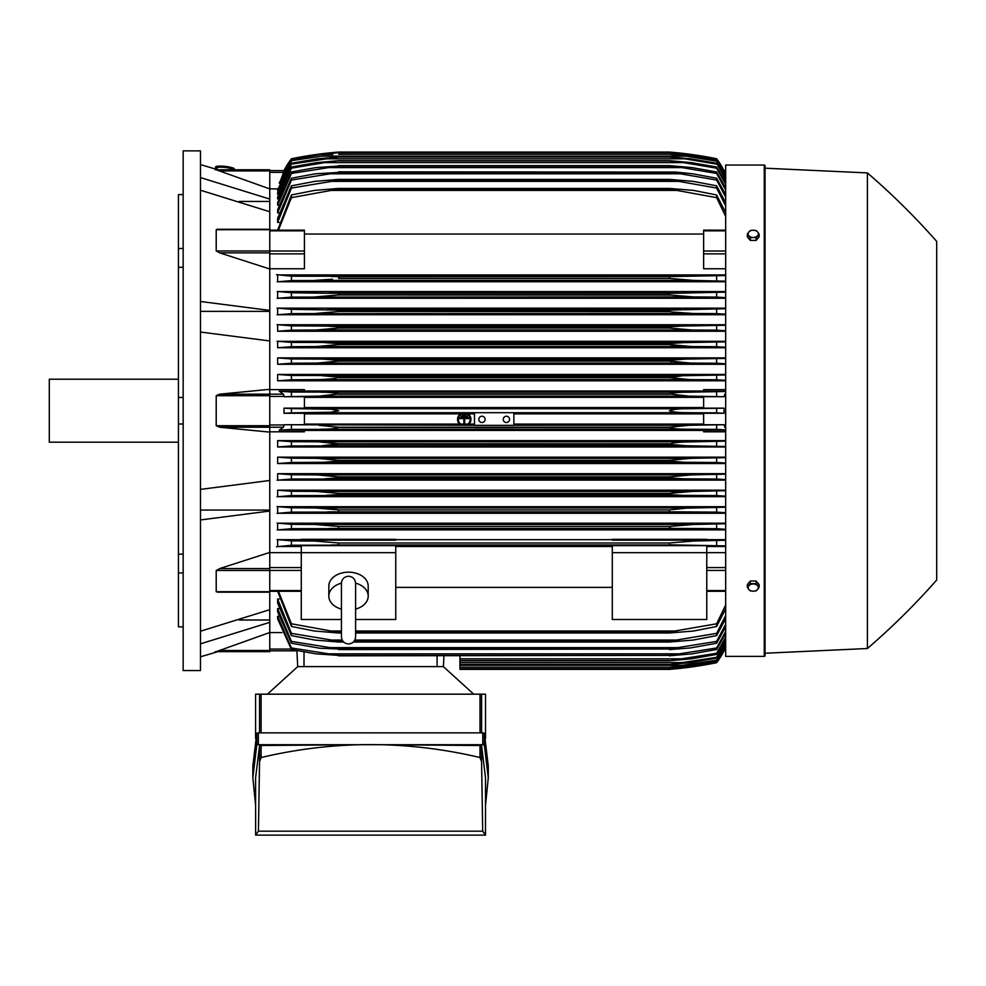 <?xml version="1.0" encoding="UTF-8"?>
<svg xmlns="http://www.w3.org/2000/svg" width="986" height="986" viewBox="0 0 986 986"><rect width="100%" height="100%" fill="white"/><g stroke="black" fill="none" stroke-linecap="round" stroke-linejoin="round"><path stroke-width="1.48" d="M341.427 583.33L341.427 583.33C341.846 579.016 344.213 576.662 348.514 576.243C352.815 576.662 355.182 579.016 355.601 583.33L355.601 636.87C355.182 641.171 352.815 643.538 348.514 643.957C344.213 643.538 341.846 641.171 341.427 636.87L341.427 583.33M341.427 609.114A19.683 13.915 0 0 1 328.831 596.123A19.683 13.915 0 0 1 341.427 583.133M355.601 583.133A19.683 13.915 0 0 1 368.197 596.123A19.683 13.915 0 0 1 355.601 609.114M328.831 596.123L328.831 586.103A19.683 13.915 0 0 1 348.514 572.176A19.683 13.915 0 0 1 368.197 586.103L368.197 596.123M355.601 619.504L395.756 619.504L395.756 545.628L301.272 545.628L301.272 552.69L395.756 552.69M341.427 619.504L301.272 619.504L301.272 552.69M395.756 546.503L612.294 546.503M612.294 587.397L395.756 587.397M612.294 619.504L612.294 545.628L706.777 545.628L706.777 619.504L612.294 619.504M612.294 552.69L706.777 552.69M269.77 552.653L301.272 552.653M269.77 552.431L269.77 568.577L219.656 568.577L269.77 552.431L269.77 511.031L200.478 519.942M269.77 591.957L269.77 568.577M219.656 591.957L216.217 591.711L216.217 570.475L220.1 568.454M200.478 631.213L269.77 609.693L269.77 592.167L217.475 592.167M239.191 620.009L269.77 620.009M269.77 632.519L269.77 651.66L216.217 651.66L269.77 632.519L269.77 622.351L200.478 643.858M215.182 651.66C218.596 651.66 218.596 651.66 215.182 651.66C218.596 651.66 218.596 651.66 215.182 651.66M217.733 651.66A787.395 787.395 0 0 1 200.478 656.775M269.77 651.66L216.205 651.66M200.478 510.058L269.77 510.058M200.478 489.389L269.77 480.478L269.77 432.115L219.656 427.246L216.217 425.73L216.217 395.706L219.656 394.178L269.77 389.322L269.77 340.959L200.478 332.048M200.478 410.718L200.478 670.554L183.162 670.554L183.162 150.87L200.478 150.87L200.478 410.718M215.182 169.777C218.596 169.777 218.596 169.777 215.182 169.777C218.596 169.777 218.596 169.777 215.182 169.777M269.77 169.777L216.217 169.777L269.77 169.777L269.77 170.935L219.656 170.935L216.217 169.777L269.77 188.918L269.77 199.086L200.478 177.566M200.478 164.65A787.395 787.395 0 0 1 217.733 169.777M178.429 194.587L183.162 194.587L178.429 194.587L178.429 248.509L183.162 248.509M183.162 267.28L178.429 267.28L178.429 248.509M183.162 423.992L178.429 423.992L178.429 397.444L183.162 397.444M183.162 572.928L178.429 572.928L178.429 554.157L183.162 554.157M178.429 572.928L178.429 626.85L183.162 626.85M178.429 423.992L178.429 554.157M178.429 267.28L178.429 397.444M178.429 379.216L49.3 379.216L49.3 442.209L178.429 442.209M200.478 311.366L269.77 311.366M200.478 301.494L269.77 310.405L269.77 269.005L219.656 252.86L269.77 252.86L269.77 250.962L216.217 250.962L216.217 229.726L217.142 229.27M269.77 250.962L269.77 211.744L200.478 190.224M239.191 201.427L269.77 201.427M269.77 170.935L269.77 188.918M459.932 655.813L459.932 669.383L669.383 669.383L688.154 667.411L716.625 662.678L723.823 650.834L716.625 662.272L689.091 666.881L669.383 668.828L716.625 661.988L725.671 646.619M684.863 667.411L688.154 667.411M683.816 667.941L681.523 668.212M679.933 668.385L674.523 668.927M671.885 669.161L669.383 669.383A393.697 393.697 0 0 0 716.625 662.691A78.744 78.744 0 0 0 724.032 650.834L723.231 650.834M459.932 668.853L669.383 668.853M459.932 668.828L669.383 668.828M675.262 666.881L687.131 666.881M269.77 650.834L296.897 650.834L269.77 650.834M267.416 694.181L297.723 666.622L296.885 650.575L297.723 666.622L304.021 666.622L304.021 651.919M485.519 738.526L485.519 694.181L255.596 694.181L255.596 738.526M488.28 777.781L488.28 765.974L484.336 733.177L482.758 732.881L258.357 732.881L256.779 733.177L252.847 765.974L252.847 777.781L256.779 744.985L258.357 744.701L482.758 744.701L484.336 744.985L488.28 777.781L485.519 805.217M258.357 732.881L258.357 744.701M256.779 733.177L256.779 744.985M255.596 805.217L252.847 777.781M259.54 745.81L255.596 777.781L255.645 835.13L258.418 831.186L259.54 761.66L261.105 757.531C297.55 748.929 334.032 744.627 370.563 744.603L261.105 745.515L259.54 745.81L259.54 761.66M480.009 745.515L370.563 744.603C407.095 744.627 443.577 748.929 480.009 757.531L481.587 761.66L482.696 831.186L485.482 835.13L485.519 777.781L481.587 745.81L480.009 745.515L480.009 757.531M485.482 835.13L255.645 835.13M482.696 831.186L258.418 831.186M481.587 745.81L481.587 761.66M261.105 745.515L261.105 757.531M484.336 733.177L484.336 744.985M482.758 732.881L482.758 744.701M481.587 694.181L481.587 732.869M480.009 694.181L480.009 732.845M261.105 694.181L261.105 732.845M259.54 694.181L259.54 732.869M304.021 666.622L443.392 666.622L473.711 694.181M443.392 666.622L443.959 655.813L443.392 666.622M269.77 632.556L281.984 632.556M269.77 622.351L269.77 609.693M269.77 511.031L269.77 480.478M269.77 389.322L269.77 394.178L219.656 394.178M269.77 432.115L269.77 394.178L283.426 394.178L284.227 396.717L304.415 396.717L304.415 408.167L284.017 408.167L284.017 413.27L304.415 413.27L304.415 424.719L284.227 424.719L283.426 427.246L279.211 430.229L304.415 430.229L304.415 431.819L269.77 431.819M284.017 408.167L291.425 408.586L291.425 412.851L284.017 413.27M291.425 408.586L331.247 409.239L338.666 410.718L331.062 412.21L291.425 412.851M304.415 413.873L460.45 413.873M462.114 413.873L466.403 413.873M468.067 413.873L474.5 413.873M513.866 413.873L703.634 413.873M703.634 424.091L513.866 424.091M474.5 424.091L469.003 424.091M467.808 424.091L460.709 424.091M459.513 424.091L304.415 424.091M319.895 412.69L688.154 412.69C679.28 412.727 673.019 412.074 669.383 410.718C673.352 409.313 679.613 408.66 688.154 408.746L724.032 408.167L703.634 408.167L703.634 396.717L723.823 396.717L689.091 396.15L669.383 393.932C673.118 392.736 679.034 392.169 687.131 392.218L725.671 391.504M513.866 412.69L513.866 425.36L474.5 425.36L474.5 412.69M503.242 419.383A3.155 3.155 0 0 1 506.385 416.228A3.155 3.155 0 0 1 509.54 419.383A3.155 3.155 0 0 1 506.385 422.526A3.155 3.155 0 0 1 503.242 419.383M478.826 419.383A3.155 3.155 0 0 1 481.981 416.228A3.155 3.155 0 0 1 485.124 419.383A3.155 3.155 0 0 1 481.981 422.526A3.155 3.155 0 0 1 478.826 419.383M284.227 424.719L474.5 425.286M318.946 425.286L338.666 427.246L669.383 427.246L689.091 425.286L723.823 424.719L703.634 424.719L703.634 413.27L724.032 413.27L716.625 412.851L716.625 408.586M513.866 425.286L689.091 425.286M291.425 425.126L291.425 429.391L687.131 429.218C678.984 429.255 673.068 428.688 669.383 427.505L338.666 427.505C334.907 428.7 328.967 429.267 320.844 429.218M716.625 412.851L688.154 412.69M724.032 413.27L724.032 408.167M319.895 408.746L688.154 408.746M304.415 397.333L703.634 397.333M703.634 407.551L304.415 407.551M291.425 429.391L279.211 430.229M474.5 429.218L513.866 429.218M725.671 429.933L716.625 429.391L716.625 425.126M716.625 429.391L687.131 429.218M461.041 424.337L459.759 424.337A6.692 6.692 0 0 1 460.795 413.652L462.804 413.652A5.904 5.904 0 0 0 461.041 424.337M468.757 424.337L467.475 424.337A5.904 5.904 0 0 0 465.712 413.652L467.734 413.652A6.692 6.692 0 0 1 468.757 424.337M320.844 392.218C329.077 392.181 335.018 392.748 338.666 393.932L318.946 396.15L689.091 396.15M318.946 396.15L284.227 396.717M338.666 394.178L669.383 394.178L338.666 394.178M338.666 393.932L669.383 393.932M716.625 396.31L716.625 392.046M320.918 392.218L687.131 392.218L291.425 392.046L291.425 396.31M269.77 389.618L304.415 389.618L304.415 391.208L279.211 391.208L283.426 394.178M279.211 391.208L291.425 392.046M269.77 340.959L269.77 310.405M220.1 252.983L216.217 250.962M269.77 252.86L269.77 269.005M269.77 268.771L304.415 268.771L304.415 230.157L269.77 230.157M269.77 211.744L269.77 199.086M284.818 170.603L284.017 170.603A78.744 78.744 0 0 1 291.425 158.746L284.017 170.603L269.77 170.603L284.227 170.603L279.593 183.125M284.017 170.603L291.425 159.436L279.211 183.125M291.425 158.746L291.425 158.758A393.697 393.697 0 0 1 338.666 152.054L319.895 154.026L291.425 158.758M684.863 154.026L669.383 152.054L338.666 152.054L323.186 154.026M291.425 159.165L318.946 154.555L338.666 152.583L669.383 152.583L689.091 154.555L716.625 159.165L724.032 170.603A78.744 78.744 0 0 0 716.625 158.746L686.207 153.779M723.231 170.603L724.032 170.603L716.625 158.758A393.697 393.697 0 0 0 669.383 152.054M671.885 152.263L674.523 152.51M679.933 153.052L681.523 153.224M277.892 188.881L269.77 188.881M675.262 154.555L687.131 154.555L669.383 152.596L338.666 152.596L320.844 154.568M332.787 154.555L320.918 154.555L291.425 159.436M725.671 174.818L716.625 159.165M716.625 159.436L687.131 154.555M723.847 170.603L724.624 172.353L723.823 170.603L725.671 170.603L724.032 170.603M217.056 167.965A7.876 1.356 6.1 0 1 217.056 167.94A7.876 1.356 6.1 0 1 224.968 167.423A7.876 1.356 6.1 0 1 232.721 169.592A7.876 1.356 6.1 0 1 232.721 169.617A7.876 1.356 6.1 0 1 232.721 169.641M215.577 167.041A9.453 1.627 6.1 0 1 215.577 167.004A9.453 1.627 6.1 0 1 225.054 166.375A9.453 1.627 6.1 0 1 234.372 168.976A9.453 1.627 6.1 0 1 234.372 169.013L234.286 169.777A9.453 1.627 -173.9 0 0 234.286 169.752A9.453 1.627 -173.9 0 0 224.981 167.152A9.453 1.627 -173.9 0 0 215.49 167.78A9.453 1.627 -173.9 0 0 215.49 167.805A9.453 1.627 -173.9 0 0 216.969 168.84M691.433 541.055L689.941 541.104M688.573 541.166L687.242 541.24M685.837 541.314L684.309 541.425M725.671 545.887L676.84 544.975L291.425 545.221L291.425 540.87L314.472 541.031L338.666 543.003L669.383 543.003L669.383 544.74L676.84 544.975L331.197 544.975M336.99 544.839L338.666 544.74L338.666 543.003M724.032 650.834L725.671 650.834L723.823 650.834L725.671 646.779M278.755 616.299L277.645 616.299L277.645 618.9L291.425 649.466L291.425 647.962L338.666 655.407L315.939 653.841L291.425 649.466M278.976 608.547L277.645 608.547L277.645 611.825L291.425 643.229L291.425 641.381L338.666 649.01L319.71 648.221L291.425 643.229M279.186 599.007L277.645 599.007L277.645 603.087L291.425 635.613L291.425 633.369L338.666 641.233L338.666 642.034L314.879 640.062L291.425 635.613M277.645 591.28L291.425 626.467L291.425 623.781L331.21 631.028L341.427 631.028L331.21 631.028M277.645 599.007L291.425 633.369M338.666 641.233L342.931 641.233M354.097 641.233L669.383 641.233L716.625 633.369L725.671 615.547M338.666 642.034L343.658 642.034M353.37 642.034L669.383 642.034L669.383 641.233M329.287 640.062L342.191 640.062L329.287 640.062M354.837 640.062L678.762 640.062L354.837 640.062M725.671 618.666L716.625 635.613L693.17 640.062L669.383 642.034M716.625 635.613L716.625 633.369M277.645 608.547L291.425 641.381M338.666 649.01L669.383 649.01L716.625 641.381L725.671 624.298M338.666 649.589L669.383 649.01M725.671 626.825L716.625 643.229L690.397 647.95L669.383 649.589M716.625 643.229L716.625 641.381M327.562 647.629L680.488 647.629M277.645 616.299L291.425 647.962M338.666 655.407L669.383 655.407L716.625 647.962L725.671 631.447M338.666 655.813L669.383 655.407M725.671 633.468L716.625 649.466L692.11 653.841L669.383 655.813M716.625 649.466L716.625 647.962M325.996 653.841L682.053 653.841M459.932 660.78L669.383 660.78L716.625 653.25L725.671 637.153M459.932 660.521L669.383 660.521M725.671 638.731L716.625 654.421L691.469 658.808L669.383 660.78M716.625 654.421L716.625 653.25M459.932 658.808L683.483 658.808M459.932 664.576L669.383 664.576L716.625 657.317L725.671 641.541M459.932 664.428L669.383 664.428M725.671 642.699L716.625 658.167L690.755 662.604L669.383 664.576M716.625 658.167L716.625 657.317M459.932 662.604L684.802 662.604M459.932 667.251L669.383 667.251L716.625 660.213L725.671 644.684M459.932 667.189L669.383 667.189M725.671 645.436L716.625 660.78L689.966 665.291L669.383 667.251M459.932 665.291L686.01 665.291M278.434 591.28L291.425 623.781M331.197 631.028L338.666 631.952L338.666 632.987L314.472 631.028L291.425 626.467M338.666 631.952L341.427 631.952M355.601 631.952L669.383 631.952L716.625 623.781L725.671 605.01M338.666 632.987L341.427 632.987M355.601 632.987L669.383 632.987L669.383 631.952M355.601 631.028L676.84 631.028L355.601 631.028M725.671 608.806L716.625 626.467L693.577 631.028L669.383 632.987M716.625 626.467L716.625 623.781M706.777 552.653L725.671 552.653M706.777 546.503L725.671 546.503M291.967 545.196L276.499 546.774M301.272 539.675L277.645 539.675L277.645 546.503L301.272 546.503M669.383 543.003L693.577 541.031L725.671 540.254M716.625 545.221L716.625 540.87M277.128 539.576L292.263 540.92M725.671 539.675L706.777 539.675M706.777 540.18L612.294 540.18L612.294 539.33L706.777 539.33L706.777 540.18M612.294 539.675L395.756 539.675M395.756 540.18L301.272 540.18L301.272 539.33L395.756 539.33L395.756 540.18M725.671 431.819L703.634 431.819L703.634 430.229L725.671 430.229M304.415 430.426L703.634 430.426M725.671 523.196L277.645 523.196L277.645 529.876L725.671 529.876M725.671 506.705L277.645 506.705L277.645 513.275L725.671 513.275M725.671 490.19L277.645 490.19L277.645 496.685L725.671 496.685M725.671 473.687L277.645 473.687L277.645 480.108L725.671 480.108M725.671 457.159L277.645 457.159L277.645 463.543L725.671 463.543M725.671 440.631L277.645 440.631L277.645 446.978L725.671 446.978M277.645 440.631L291.425 441.666L291.425 445.931L277.645 446.978M725.671 446.485L686.01 445.758L291.425 445.931M291.425 441.666L318.084 441.814L338.666 443.786L321.991 445.758L338.666 444.292L669.383 444.292L672.637 442.973L682.09 442.061L725.671 441.124M338.666 443.786L669.383 443.786M685.997 445.758L669.383 444.292M716.625 445.931L716.625 441.666M318.084 441.814L689.966 441.814M277.645 457.159L291.425 458.194L291.425 462.483L277.645 463.543M291.425 458.194L317.295 458.354L338.666 460.326L338.666 461.066L323.223 462.286L291.425 462.483M338.666 460.326L669.383 460.326L690.755 458.354L725.671 457.652M323.248 462.286L684.802 462.286L669.383 461.066L338.666 461.066M670.616 461.386L669.383 461.078L669.777 460.179M725.671 463.038L716.625 462.483L716.625 458.194M716.625 462.483L684.802 462.286M317.295 458.354L690.755 458.354M291.462 479.023L277.041 480.207M277.645 473.687L291.425 474.734L291.425 479.023L683.483 478.826L669.383 477.84L338.666 477.84L324.542 478.826M291.425 474.734L316.58 474.895L338.666 476.854L338.666 477.84L669.383 477.84L669.383 476.854L691.469 474.895L725.671 474.18M338.666 476.854L669.383 476.854M725.671 479.59L716.625 479.023L716.625 474.734M716.625 479.023L683.483 478.826M316.58 474.895L691.469 474.895M291.683 495.551L277.066 496.784M277.645 490.19L291.425 491.274L291.425 495.564L682.053 495.366L669.383 494.59L338.666 494.59L325.984 495.366M291.425 491.274L315.939 491.422L338.666 493.394L338.062 494.701M338.666 493.394L669.383 493.394L692.11 491.422L725.671 490.708M669.383 494.59L669.383 493.394M725.671 496.155L716.625 495.564L716.625 491.274M716.625 495.564L682.053 495.366M315.939 491.422L692.11 491.422M291.979 512.091L277.103 513.373M338.666 511.327L338.666 509.935L315.372 507.963L291.425 507.802L291.425 512.116L680.488 511.894L327.537 511.894M277.054 506.594L291.622 507.815M334.131 509.22L338.666 509.935L669.383 509.935L686.392 508.147L725.671 507.223M669.383 511.327L669.383 509.935M725.671 512.72L716.625 512.116L716.625 507.802M716.625 512.116L680.488 511.894M315.372 507.963L692.677 507.963M292.522 528.607L277.226 529.963M338.666 528.052L338.666 526.462L314.879 524.49L291.425 524.342L291.425 528.669L678.762 528.434L329.275 528.434M277.091 523.098L291.905 524.367M338.666 526.462L669.383 526.462L693.17 524.49L725.671 523.739M672.169 528.262L669.383 528.052L669.383 526.462M725.671 529.297L716.625 528.669L716.625 524.342M716.625 528.669L678.762 528.434M314.879 524.49L693.17 524.49M725.671 427.887L723.823 424.719M723.823 396.717L725.671 393.55M725.671 391.208L703.634 391.208L703.634 389.618L725.671 389.618M703.634 391.011L304.415 391.011M725.671 374.458L277.645 374.458L277.645 380.806L725.671 380.806M725.671 357.893L277.645 357.893L277.645 364.278L725.671 364.278M725.671 341.329L277.645 341.329L277.645 347.75L725.671 347.75M725.671 324.751L277.645 324.751L277.645 331.234L725.671 331.234M725.671 308.162L277.645 308.162L277.645 314.731L725.671 314.731M725.671 291.56L277.645 291.56L277.645 298.24L725.671 298.24M725.671 274.934L277.645 274.934L277.645 281.762L725.671 281.762M725.671 268.771L703.634 268.771L703.634 230.157L725.671 230.157M304.415 234.039L703.634 234.039M725.671 216.427L716.625 197.656L676.84 190.409L331.21 190.409L291.425 197.656L291.425 194.969L277.645 230.157M291.425 185.824L314.879 181.362L338.666 179.403L338.666 180.204L291.425 188.067L291.425 185.824L277.645 218.35L277.645 222.417L279.186 222.417M291.425 178.207L315.372 173.807L338.666 172.427L291.425 180.056L291.425 178.207L277.645 209.611L277.645 212.89L278.976 212.89M291.425 171.971L315.939 167.595L338.666 166.03L291.425 173.462L291.425 171.971L277.645 202.537L277.645 205.137L278.755 205.137M725.671 184.271L716.625 168.187L683.483 162.628L324.567 162.628L291.425 168.187L291.425 167.016L277.645 196.966L277.645 198.962L278.545 198.962M291.425 163.257L317.295 158.82L338.666 157.008L291.425 164.12L291.425 163.257L277.645 192.775L277.645 194.23L278.335 194.23M725.671 176.753L716.625 161.223L686.01 156.145L322.04 156.145L291.425 160.656L277.645 189.904L278.126 190.853M291.425 161.223L277.645 190.853M291.425 160.656L321.991 156.158M338.666 154.173L670.098 154.198L689.966 156.145L716.625 160.656L725.671 175.989M686.01 156.145L669.383 154.247L338.666 154.247M291.425 164.12L277.645 194.23M338.666 156.86L669.383 156.86L690.755 158.82L716.625 163.257L725.671 178.737M323.248 158.82L684.802 158.82L669.383 157.008L338.666 157.008M725.671 179.883L716.625 163.257M716.625 164.12L684.802 158.82M291.425 168.187L277.645 198.962M291.425 167.016L316.58 162.628L338.666 160.656L324.542 162.628M338.666 160.656L669.383 160.656L691.469 162.628L716.625 167.016L725.671 182.706M683.483 162.628L669.383 160.915L338.666 160.915M716.625 168.187L716.625 167.016M291.425 173.462L277.645 205.137M338.666 165.623L669.383 165.623L692.11 167.595L716.625 171.971L725.671 187.956M325.996 167.595L682.053 167.595L669.383 166.03L338.666 166.03M725.671 189.99L716.625 173.462L716.625 171.971M716.625 173.462L682.053 167.595M291.425 180.056L277.645 212.89M338.666 171.835L675.854 172.069L692.677 173.807L716.625 178.207L725.671 194.599M327.562 173.807L680.488 173.807L669.383 172.427L338.666 172.427M725.671 197.138L716.625 180.056L716.625 178.207M716.625 180.056L680.488 173.807M291.425 188.067L277.645 222.417M338.666 179.403L669.383 179.403L693.17 181.362L716.625 185.824L725.671 202.759M329.287 181.362L678.762 181.362L669.383 180.204L338.666 180.204M669.383 180.204L669.383 179.403M725.671 205.877L716.625 188.067L716.625 185.824M716.625 188.067L678.762 181.362M291.425 197.656L278.434 230.157M291.425 194.969L314.472 190.409L338.666 188.437L338.666 189.485L331.197 190.409M338.666 188.437L669.383 188.437L693.577 190.409L716.625 194.969L725.671 212.619M676.84 190.409L669.383 189.485L338.666 189.485M669.383 189.485L669.383 188.437M716.625 197.656L716.625 194.969M276.499 274.663L291.967 276.24M292.263 280.517L277.128 281.86M331.197 276.462L338.666 276.696L338.666 278.434L669.383 278.434L669.383 276.696L676.84 276.462L291.425 276.216L291.425 280.566L693.454 280.406L314.546 280.406M332.455 279.223L314.472 280.406M338.666 276.696L671.047 276.598M725.671 281.183L693.577 280.406L669.383 278.434L338.666 278.434M331.21 276.462L676.84 276.462L725.671 275.55M716.625 280.566L716.625 276.216M277.226 291.474L292.522 292.817M291.905 297.069L277.091 298.339M314.879 296.934L338.666 294.974L338.666 293.384L291.425 292.768L291.425 297.094L693.17 296.934L669.383 294.974L669.383 293.384L725.671 292.139M669.383 294.974L338.666 294.974L669.987 295.073M338.666 293.384L669.383 293.384M725.671 297.686L716.625 297.094L716.625 292.768M716.625 297.094L693.17 296.934M329.287 293.002L678.762 293.002L329.287 293.002M277.103 308.063L291.979 309.345M291.622 313.622L277.054 314.83M315.372 313.474L338.666 311.502L338.666 310.097L291.425 309.321L291.425 313.622L692.677 313.474L672.341 312.007L669.383 311.502L669.383 310.097L725.671 308.717M669.383 311.502L338.666 311.502L669.913 311.613M338.666 310.097L669.383 310.097M725.671 314.201L716.625 313.622L716.625 309.321M716.625 313.622L692.677 313.474M327.562 309.53L680.488 309.53L327.562 309.53M277.066 324.653L291.683 325.873M291.425 330.162L315.939 330.014L338.666 328.042L338.666 326.834L325.984 326.07L291.425 325.861L291.425 330.162L277.645 331.234M319.612 329.94L692.11 330.014L669.383 328.042L338.666 328.042L669.383 328.042L669.383 326.834L682.053 326.07L725.671 325.281M338.666 326.834L669.383 326.834L682.016 326.07M725.671 330.729L716.625 330.162L716.625 325.861M716.625 330.162L692.11 330.014M325.996 326.07L682.053 326.07L325.996 326.07M277.041 341.23L291.462 342.413M324.542 342.61L338.666 343.596L338.666 344.57L669.383 344.57L669.383 343.596L683.483 342.61L291.425 342.413L291.425 346.702L277.645 347.75M316.58 346.542L691.469 346.542L669.383 344.57L338.666 344.57L316.58 346.542L291.425 346.702M338.666 343.596L669.519 343.559M324.567 342.61L683.483 342.61L725.671 341.846M725.671 347.245L716.625 346.702L716.625 342.413M716.625 346.702L691.469 346.542M277.645 357.893L291.425 358.953L291.425 363.23L277.645 364.278M291.425 358.953L323.248 359.138L338.666 360.358L338.666 361.11L317.295 363.082L291.425 363.23M317.295 363.082L690.755 363.082L669.383 361.11L338.666 361.11L669.383 361.11L669.383 360.358L684.802 359.138L725.671 358.399M338.666 360.358L669.383 360.358M725.671 363.785L716.625 363.23L716.625 358.953M716.625 363.23L690.755 363.082M323.248 359.138L684.802 359.138L323.248 359.138M277.645 374.458L291.425 375.493L291.425 379.77L277.645 380.806M321.991 375.678L338.666 377.145L334.883 378.538L321.251 379.573L291.425 379.77M291.425 375.493L686.01 375.678L725.671 374.951M318.084 379.61L689.966 379.61L669.383 377.65L338.666 377.65L669.383 377.65L682.965 375.715M338.666 377.145L669.383 377.145L673.45 376.307M725.671 380.313L716.625 379.77L716.625 375.493M716.625 379.77L689.966 379.61M725.671 174.658L724.624 172.353L725.671 172.353M322.04 375.678L686.01 375.678M682.029 375.74L677.998 375.925M338.654 360.358L337.397 360.038M325.491 359.163L323.334 359.138M320.117 363.045L321.3 363.008M322.656 362.959L324.345 362.873M682.374 359.163L681.363 359.187M671.232 359.939L670.616 360.038M670.221 361.381L671.355 361.628M669.383 344.582L672.23 345.174M673.537 345.359L676.322 345.692M680.907 346.111L683.076 346.259M684.9 346.357L686.342 346.431M687.636 346.48L688.795 346.505M338.654 293.384L335.869 293.162M335.437 276.536L333.305 276.474M316.629 280.369L318.108 280.332M319.476 280.27L320.82 280.197M322.212 280.11L323.753 280.012M338.654 526.462L337.89 526.327M327.981 508.579L327.29 508.529M323.79 508.271L322.755 508.209M321.596 508.135L319.945 508.061M319.378 508.036L317.837 507.987M674.794 492.519L669.408 493.382M670.8 444.735L673.45 445.13M936.7 241.422A708.663 708.663 0 0 0 867.409 172.92L765.05 168.199L765.05 165.833A0.789 0.789 0 0 0 764.261 165.044L725.671 165.044L725.671 656.38L764.261 656.38A0.789 0.789 0 0 0 765.05 655.604L765.05 653.237L867.409 648.517A708.663 708.663 0 0 0 936.7 580.002L936.7 241.422L936.7 580.002M765.05 165.833L765.05 655.604M765.05 168.199L765.05 653.237M867.409 172.92L867.409 648.517M759.146 587.262L759.146 584.636L756.188 581.025L750.284 581.025L747.326 584.636L747.326 587.262L748.805 589.406A5.115 3.624 0 0 1 748.115 587.594A5.115 3.624 0 0 1 748.805 585.783A5.115 3.624 0 0 1 753.23 583.971A5.115 3.624 0 0 1 757.667 585.783A5.115 3.624 0 0 1 758.357 587.594A5.115 3.624 0 0 1 757.667 589.406A5.115 3.624 0 0 1 753.23 591.206L756.188 590.885L759.146 587.262L756.188 583.65L750.284 583.65L747.326 587.262M750.284 590.885L753.23 591.206A5.115 3.624 0 0 1 748.805 589.406L750.284 590.885M756.188 581.025L756.188 583.65M750.284 581.025L750.284 583.65M750.284 240.411L750.284 237.786L753.23 237.466A5.115 3.624 180 0 1 748.805 235.654A5.115 3.624 180 0 1 748.115 233.842A5.115 3.624 180 0 1 748.805 232.03L747.326 234.163L747.326 236.788L750.284 240.411L756.188 240.411L759.146 236.788L759.146 234.163L757.667 232.03A5.115 3.624 180 0 1 758.357 233.842A5.115 3.624 180 0 1 757.667 235.654A5.115 3.624 180 0 1 753.23 237.466L756.188 237.786L759.146 234.163M756.188 240.411L756.188 237.786M753.23 230.219A5.115 3.624 180 0 1 757.667 232.03L756.188 230.551L753.23 230.219L750.284 230.551L748.805 232.03A5.115 3.624 180 0 1 753.23 230.219M747.326 234.163L750.284 237.786M465.836 414.342L465.836 415.131L462.68 415.131L462.68 414.342L465.836 414.342M459.538 417.805L468.979 417.805L468.979 418.594L464.652 418.594L464.652 423.709L463.864 423.709L463.864 418.594L459.538 418.594L459.538 417.805M467.413 416.067L467.413 416.856L461.115 416.856L461.115 416.067L467.413 416.067M269.77 567.579L301.272 567.579M269.77 570.426L301.272 570.426M269.77 590.589L301.272 590.589M269.77 570.475L216.217 570.475M269.77 591.711L216.217 591.711M269.77 650.489L219.656 650.489M269.77 649.084L291.153 649.084M437.094 666.622L437.094 655.813M269.77 395.706L216.217 395.706M269.77 425.73L216.217 425.73M283.426 427.246L219.656 427.246M269.77 396.458L284.227 396.458M269.77 424.966L284.227 424.966M269.77 229.726L216.217 229.726M269.77 230.847L304.415 230.847M269.77 251.011L304.415 251.011M269.77 253.858L304.415 253.858M269.77 172.353L283.426 172.353M725.671 649.084L724.624 649.084M725.671 590.589L706.777 590.589M725.671 570.426L706.777 570.426M725.671 567.579L706.777 567.579M725.671 427.246L724.624 427.246M725.671 424.966L723.823 424.966M725.671 396.458L723.823 396.458M725.671 394.178L724.624 394.178M725.671 253.858L703.634 253.858M725.671 251.011L703.634 251.011M725.671 230.847L703.634 230.847M764.261 165.044L764.261 656.38M341.427 629.031L341.427 636.87M355.601 629.031L355.601 636.87M269.77 591.28L301.272 591.28M269.77 229.27L217.475 229.27M217.056 167.94L216.895 169.518M215.49 167.78L215.577 167.004M725.671 591.28L706.777 591.28"/></g></svg>
